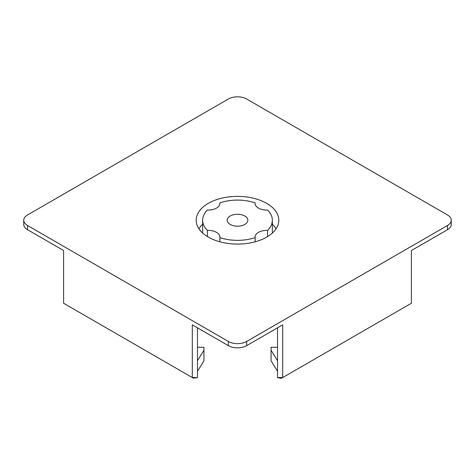 <?xml version="1.0" encoding="UTF-8"?>
<svg xmlns="http://www.w3.org/2000/svg" width="475" height="475" viewBox="0 0 475 475"><rect width="100%" height="100%" fill="white"/><g stroke="black" fill="none" stroke-linecap="round" stroke-linejoin="round"><path stroke-width="0.71" d="M447.468 229.716L447.468 225.5A12.908 7.452 0 0 0 451.25 220.228L451.25 224.449A12.908 7.452 0 0 1 447.468 229.716L411.409 250.533L411.409 303.24L282.684 377.56L282.684 324.853L246.632 345.669A12.908 7.452 180 0 1 228.368 345.669L192.316 324.853L192.316 377.56L197.475 377.56L197.475 360.691L203.935 350.259L203.935 347.278L197.475 347.278M447.468 225.5L246.632 341.454A12.908 7.452 180 0 1 228.368 341.454L27.532 225.5A12.908 7.452 180 0 1 23.75 220.228A12.908 7.452 180 0 1 27.532 214.961L228.368 99.008A12.908 7.452 0 0 1 246.632 99.008L447.468 214.961A12.908 7.452 0 0 1 451.25 220.228M411.409 254.048L411.409 250.533M208.287 237.096A41.313 23.851 0 0 0 253.312 242.268A41.313 23.851 0 0 0 278.813 220.228A41.313 23.851 0 0 0 237.5 196.377A41.313 23.851 0 0 0 196.187 220.228A41.313 23.851 0 0 0 208.287 237.096M277.525 377.56L280.102 378.177L281.616 378.177L282.684 377.56L277.525 377.56L277.525 327.833M197.475 327.833L197.475 360.691M197.475 377.56L193.384 378.177L63.591 303.24L63.591 250.533L27.532 229.716A12.908 7.452 180 0 1 23.75 224.449L23.75 220.228M276.147 228.665A41.313 23.851 0 0 0 272.359 224.295M202.641 224.295A41.313 23.851 0 0 0 198.853 228.665M197.475 371.236L203.935 360.798L203.935 350.259M277.525 371.236L271.065 360.798L271.065 350.259L277.525 360.691M63.591 250.533L63.591 254.048M271.065 350.259L271.065 347.278L277.525 347.278M219.872 241.805L219.872 237.595A34.859 20.128 0 0 0 255.128 237.595L255.128 241.805M219.872 237.595A11.62 6.709 0 0 0 219.907 237.096A11.62 6.709 0 0 0 207.427 230.405L207.427 236.586M219.872 203.858L219.872 202.867A11.62 6.709 0 0 1 219.907 203.365A11.62 6.709 0 0 1 207.427 210.051A34.859 20.128 0 0 0 202.641 220.228A34.859 20.128 0 0 0 207.427 230.405M255.128 203.858L255.128 202.867A34.859 20.128 0 0 0 219.872 202.867M255.128 202.867A11.62 6.709 0 0 0 255.093 203.365A11.62 6.709 0 0 0 267.573 210.051A34.859 20.128 0 0 1 272.359 220.228A34.859 20.128 0 0 1 267.573 230.405A11.62 6.709 0 0 0 255.093 237.096A11.62 6.709 0 0 0 255.128 237.595M267.573 236.586L267.573 230.405M230.197 224.443A10.331 5.961 0 0 0 241.454 225.738A10.331 5.961 0 0 0 247.831 220.228A10.331 5.961 0 0 0 237.5 214.267A10.331 5.961 0 0 0 227.169 220.228A10.331 5.961 0 0 0 230.197 224.443M246.632 345.669L246.632 341.454M228.368 345.669L228.368 341.454M27.532 229.716L27.532 225.5M202.641 233.035L202.641 220.228M272.359 233.035L272.359 220.228"/></g></svg>
